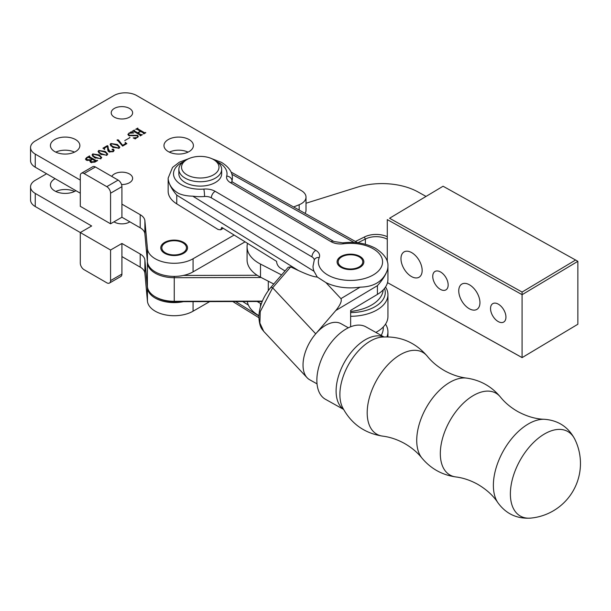 <?xml version="1.0" encoding="UTF-8"?>
<svg xmlns="http://www.w3.org/2000/svg" width="611" height="611" viewBox="0 0 611 611"><rect width="100%" height="100%" fill="white"/><g stroke="black" fill="none" stroke-linecap="round" stroke-linejoin="round"><path stroke-width="0.92" d="M74.519 152.131A14.717 8.501 0 0 0 55.784 152.131M75.558 139.568A14.717 8.501 0 0 0 59.519 137.719A14.717 8.501 0 0 0 50.43 145.571A14.717 8.501 0 0 0 54.746 151.581A14.717 8.501 0 0 0 70.784 153.422A14.717 8.501 0 0 0 79.873 145.571A14.717 8.501 0 0 0 75.558 139.568M121.543 184.522A10.708 6.179 0 0 0 132.625 178.351A10.708 6.179 0 0 0 129.486 173.975A10.708 6.179 0 0 0 111.752 176.411M129.486 108.43A10.708 6.179 0 0 0 117.824 107.085A10.708 6.179 0 0 0 111.217 112.798A10.708 6.179 0 0 0 114.349 117.167A10.708 6.179 0 0 0 126.019 118.511A10.708 6.179 0 0 0 132.625 112.798A10.708 6.179 0 0 0 129.486 108.43M188.058 152.131A14.717 8.501 0 0 0 169.323 152.131M189.097 139.568A14.717 8.501 0 0 0 173.058 137.719A14.717 8.501 0 0 0 163.969 145.571A14.717 8.501 0 0 0 168.285 151.581A14.717 8.501 0 0 0 184.323 153.422A14.717 8.501 0 0 0 193.404 145.571A14.717 8.501 0 0 0 189.097 139.568M183.606 242.368A13.381 7.722 0 0 0 169.026 240.696A13.381 7.722 0 0 0 160.769 247.829A13.381 7.722 0 0 0 164.687 253.298A13.381 7.722 0 0 0 179.267 254.97A13.381 7.722 0 0 0 187.531 247.829A13.381 7.722 0 0 0 183.606 242.368M293.616 206.976L299.169 204.731A16.054 9.272 0 0 0 306.012 197.139A16.054 9.272 0 0 0 301.307 190.586L136.681 95.537A16.054 9.272 180 0 0 113.974 95.537L35.255 140.988A16.054 9.272 0 0 0 30.55 147.541A16.054 9.272 0 0 0 35.255 154.094L80.293 180.1M30.55 147.541L30.55 160.647A16.054 9.272 0 0 0 35.255 167.208L80.293 193.206M110.568 223.794L110.568 193.206A5.354 3.093 -120 0 0 106.78 186.653L84.074 173.539A5.354 3.093 -120 0 0 81.4 173.28A5.354 3.093 -120 0 0 80.293 175.724L80.293 206.319L110.568 223.794L121.917 217.241L121.917 204.135L140.209 214.69A16.054 9.272 180 0 1 144.891 220.762L147.427 248.639A26.762 15.451 0 0 0 164.558 262.256A26.762 15.451 0 0 0 193.068 258.759L234.128 235.052M121.917 217.241L140.209 227.804A16.054 9.272 180 0 1 144.891 233.876L147.427 261.752A26.762 15.451 0 0 0 164.558 275.37A26.762 15.451 0 0 0 193.068 271.864L245.08 241.841M101.006 158.7L94.529 157.699L92.032 154.98L92.75 153.934L99.326 154.934L101.754 157.623L100.67 158.509C101.052 157.317 100.311 156.301 98.432 155.446L93.086 154.125L92.712 156.363M107.788 150.13L107.444 146.357L104.672 147.954L104.657 149.512L102.931 148.183L107.33 145.647L107.91 145.983L108.361 148.801L109.72 151.276L112.982 151.398L113.295 150.001L112.141 149.71L112.119 149.191L113.379 149.267L114.181 150.298L113.134 151.696L108.926 151.849L107.796 149.626L107.796 150.298M113.669 151.299L113.295 150.001M112.141 149.71L112.119 149.191L112.119 149.695M104.672 147.954L104.298 149.237M126.859 143.646L122.612 146.098L117.182 139.827L118.465 139.965L122.635 145.311L124.988 143.952L125.469 143.333L125.224 142.325L126.859 143.646M117.358 140.484L117.182 139.827L117.182 140.377M129.226 133.259L128.501 134.145L129.471 135.245L137.59 135.291L138.338 136.467L135.275 138.918L133.19 137.91L137.017 137.521L137.773 136.681L137.009 135.734L128.799 135.627L127.875 134.328L131.037 131.831L133.786 132.969L129.226 133.259M135.421 138.445L135.275 138.918M140.11 135.848L140.202 135.13L133.58 131.304L132.205 131.281L134.328 130.059L134.359 130.853L137.674 132.763L140.347 131.22L137.032 129.303L135.665 129.288L137.781 128.066L137.819 128.86L144.44 132.679L145.815 132.702L143.7 133.924L143.661 133.129L140.683 131.411L138.01 132.961L140.981 134.672L142.355 134.695L140.24 135.917L140.202 135.13M134.42 130.387L134.359 131.755M137.88 128.394L137.819 129.761M143.57 133.847L143.661 133.129M124.736 140.622L129.975 137.597L124.736 140.622M119.076 148.267L112.6 147.266L110.102 144.547L110.82 143.501L117.396 144.501L119.825 147.19L119.076 148.267M107.032 155.225L100.548 154.224L98.058 151.505L98.776 150.459L105.344 151.459L107.78 154.148L106.696 155.026C107.078 153.842 106.329 152.826 104.458 151.971L99.112 150.65L98.738 152.88M86.296 160.166L85.448 159.051L86.663 157.577L89.596 155.889L89.519 156.744L96.141 160.563L97.623 160.525L94.85 162.121L90.764 162.358L89.939 161.403L90.413 160.441L86.296 160.166M89.565 156.294L89.519 157.646M305.072 213.369A16.054 9.272 0 0 0 306.012 210.253L306.012 197.139M134.328 130.449L134.328 130.059M137.674 133.664L137.674 132.763M140.347 131.602L140.347 131.22M137.781 128.455L137.781 128.066M144.44 133.496L144.44 132.679M145.273 133.015L145.273 132.625M145.479 132.893L145.479 132.511M138.01 133.862L138.01 132.961M140.981 135.489L140.981 134.672M141.821 135.008L141.821 134.626M142.019 134.894L142.019 134.504M129.471 135.932L129.471 135.245M137.59 136.23L137.59 135.291M128.929 133.458L128.929 133.045M130.762 132.778L130.762 132.373M131.037 132.755L131.037 131.831M129.639 137.788L129.639 137.399M118.465 141.08L118.465 139.965M122.635 146.082L122.635 145.311M124.988 144.723L124.988 143.952M125.224 142.783L125.224 142.325M110.82 144.043L110.82 143.501M117.396 145.571L117.396 144.501M113.493 147.74L113.493 146.755L118.74 148.076L119.084 147.541L119.084 148.259M118.74 148.427L118.74 148.076C119.13 146.884 118.381 145.869 116.502 145.013L111.156 143.692L110.79 145.93M111.156 143.692C110.767 144.883 111.546 145.907 113.493 146.755M108.361 151.421L108.361 148.801M109.72 152.185L109.72 151.276M112.982 151.788L112.982 151.398M113.379 150.046L113.379 149.267M107.91 145.983L107.796 149.939M107.33 146.419L107.33 145.647M107.91 150.352L108.193 151.238M98.776 151.001L98.776 150.459M105.344 152.529L105.344 151.459M101.441 154.698L101.441 153.712L106.696 155.385M99.112 150.65C98.722 151.841 99.494 152.857 101.441 153.712M92.75 154.476L92.75 153.934M99.326 156.004L99.326 154.934M95.423 158.173L95.423 157.187L100.67 158.86M93.086 154.125C92.696 155.316 93.475 156.34 95.423 157.187M86.663 158.043L86.663 157.577M89.596 156.271L89.596 155.889M96.141 161.38L96.141 160.563M96.981 160.899L96.981 160.51M97.294 160.716L97.294 160.326M90.413 162.121L90.413 160.441M87.953 157.218L86.38 158.631L87.297 159.708L91.1 159.784L92.162 159.173L87.953 157.218M92.162 159.555L92.162 159.173M91.1 160.197L91.1 159.784M87.297 160.578L87.297 159.708M91.322 160.036L90.795 160.846L91.642 161.831L95.324 161.464L95.362 161.014L92.498 159.364L91.322 160.036M91.642 162.732L91.642 161.831M95.324 161.854L95.362 161.014M94.781 162.159L94.781 161.778M106.78 186.653L118.137 180.1L95.431 166.986L84.074 173.539M121.917 204.135L121.917 186.653L110.568 193.206M81.4 173.28L92.75 166.719A5.354 3.093 60 0 1 95.431 166.986M118.137 180.1A5.354 3.093 60 0 1 121.917 186.653M74.519 191.457A14.717 8.501 0 0 0 55.784 191.457M55.127 178.679A14.717 8.501 0 0 0 50.43 184.904A14.717 8.501 0 0 0 54.746 190.915A14.717 8.501 0 0 0 75.932 190.693M113.982 221.824A10.708 6.179 0 0 0 114.349 222.053A10.708 6.179 0 0 0 129.86 221.824M35.255 193.427L91.642 225.986L80.293 232.539L80.293 263.127A5.354 3.093 -120 0 0 84.074 269.68L106.78 282.794A5.354 3.093 -120 0 0 109.461 283.061A5.354 3.093 -120 0 0 110.568 280.609L110.568 250.021L35.255 206.533A16.054 9.272 0 0 1 30.55 199.98L30.55 186.874A16.054 9.272 0 0 0 35.255 193.427L35.255 206.533M110.568 280.609L121.917 274.056L121.917 243.461L140.209 254.023A16.054 9.272 180 0 1 144.891 260.095L147.427 287.972A26.762 15.451 0 0 0 183.376 301.666M121.917 256.574L140.209 267.137A16.054 9.272 180 0 1 144.891 273.201L147.427 301.086A26.762 15.451 0 0 0 164.558 314.696A26.762 15.451 0 0 0 193.068 311.198L209.68 301.605M46.604 173.761L35.255 180.314A16.054 9.272 0 0 0 30.55 186.874M110.568 250.021L121.917 243.461M121.917 274.056A5.354 3.093 60 0 1 120.81 276.5L109.461 283.061M343.535 409.378L325.48 399.304A41.479 23.539 -60.8 0 1 319.721 363.904A41.479 23.539 -60.8 0 1 365.913 326.862L383.96 336.936M497.812 502.601C505.969 513.882 516.99 519.045 530.86 518.09L530.86 518.09A48.475 27.51 -60.8 0 1 529.462 518.181A48.475 27.51 -60.8 0 1 513.721 474.747A48.475 27.51 -60.8 0 1 558.691 429.396A48.475 27.51 -60.8 0 1 574.836 439.278L574.836 439.278C568.367 426.967 558.194 420.307 544.302 419.283C535.809 419.031 527.026 416.488 517.945 411.654C510.811 407.575 504.961 402.695 500.401 397.005A46.932 26.632 -60.8 0 0 470.966 397.02A46.932 26.632 -60.8 0 0 443.555 435.024A46.932 26.632 -60.8 0 0 455.798 476.931C463.039 477.825 470.256 480.238 477.474 484.172C486.364 489.358 493.138 495.498 497.812 502.601A49.651 28.175 -60.8 0 1 496.789 465.735A49.651 28.175 -60.8 0 1 544.302 419.283M325.93 282.595L340.93 298.634L360.154 287.147A37.462 21.629 0 0 1 325.93 282.595L317.254 277.035C313.863 276.943 307.593 274.774 298.435 270.536L290.676 266.9L272.643 287.804L315.711 333.82A32.116 18.223 119.2 0 0 303.025 365.057A32.116 18.223 119.2 0 0 307.104 377.728A32.116 18.223 119.2 0 0 309.693 379.767L317.04 383.868M360.154 287.147C373.718 286.918 382.662 281.579 386.977 271.131C385.251 275.706 382.058 280.548 377.415 285.658L377.415 294.395A37.462 21.629 0 0 0 387.939 279.364L387.939 266.251A37.462 21.629 180 0 1 386.977 271.131M183.445 161.739A26.762 15.451 0 0 0 181.666 184.866A26.762 15.451 0 0 0 203.837 189.074A13.381 7.722 180 0 1 215.156 191.312L315.772 250.334A13.381 7.722 180 0 1 319.248 257.559A5.354 4.246 22.6 0 0 314.306 259.874L313.015 266.251A37.462 21.629 0 0 0 314.046 271.307L317.254 277.035M231.928 181.414A8.027 4.636 180 0 1 232.012 180.902A32.116 18.544 0 0 0 232.371 178.129C232.57 172.264 228.934 167.002 221.465 162.35L211.696 158.639M298.435 270.536L176.762 195.138C172.523 190.174 169.797 185.515 168.583 181.161C169.919 186.179 173.196 190.235 178.427 193.328C182.33 195.13 187.119 196.078 192.778 196.162A32.116 18.544 0 0 0 204.548 196.505A8.027 4.636 0 0 1 211.345 197.849L311.961 256.872A8.027 4.636 180 0 1 314.26 259.981M348.339 327.779L340.991 323.677A32.116 18.223 119.2 0 0 315.711 333.82L335.829 310.495C340.35 304.881 342.045 300.925 340.93 298.634M359.78 256.33A13.381 7.722 0 0 0 345.253 254.772A13.381 7.722 0 0 0 337.096 261.882A13.381 7.722 0 0 0 341.175 267.435A13.381 7.722 0 0 0 355.701 268.993A13.381 7.722 0 0 0 363.858 261.882A13.381 7.722 0 0 0 359.78 256.33M285.016 270.963L280.212 267.985C278.005 266.335 276.791 264.128 276.554 261.348L221.755 227.384L220.708 229.805L218.104 229.492L176.762 203.875A32.116 18.544 0 0 1 168.147 191.243L168.147 178.129A32.116 18.544 180 0 0 168.583 181.161M270.704 287.552A5.354 1.505 40.8 0 1 272.643 287.804L260.248 311.602L259.889 323.066L263.731 331.376C262.432 329.291 259.614 328.489 258.873 317.01C259.255 306.47 263.196 296.648 270.704 287.552L288.224 267.244L290.676 266.9M242.674 301.536L248.371 305.065M385.526 324.158A37.462 21.629 180 0 1 387.939 331.804A37.462 21.629 180 0 1 386.908 336.86M377.415 294.395L350.638 310.396L350.638 326.763M381.188 335.386A40.143 23.172 0 0 0 383.273 328.023L383.273 326.969M257.208 301.506A40.143 23.172 0 0 0 260.492 303.4L261.309 303.827M247.272 301.521A40.143 23.172 0 0 0 258.904 315.65M350.638 311.457A40.143 23.172 0 0 0 373.084 304.118A40.143 23.172 0 0 0 383.219 289.881M247.516 243.354A40.143 23.172 0 0 0 247.073 246.775A40.143 23.172 0 0 0 260.492 264.074L281.587 274.935M247.073 246.775L247.073 259.889A40.143 23.172 0 0 0 260.492 277.18L273.759 284.016M262.203 301.49L174.242 301.689A25.158 14.527 180 0 1 156.63 297.588A25.158 14.527 180 0 1 156.363 297.435L155.225 296.778A26.762 15.451 0 0 0 155.507 296.938A26.762 15.451 0 0 0 174.25 301.299L262.356 301.108M261.126 277.509L174.25 277.707A26.762 15.451 180 0 1 147.388 262.256L147.388 285.849A26.762 15.451 0 0 0 155.225 296.778M422.155 270.474A14.717 8.653 59.1 0 1 419.123 277.203A14.717 8.653 59.1 0 1 407.552 273.468A14.717 8.653 59.1 0 1 400.969 258.682A14.717 8.653 59.1 0 1 404.001 251.946A14.717 8.653 59.1 0 1 415.572 255.688A14.717 8.653 59.1 0 1 422.155 270.474M448.161 284.955A10.708 6.293 59.1 0 1 445.954 289.851A10.708 6.293 59.1 0 1 437.537 287.132A10.708 6.293 59.1 0 1 432.748 276.378A10.708 6.293 59.1 0 1 434.956 271.483A10.708 6.293 59.1 0 1 443.372 274.202A10.708 6.293 59.1 0 1 448.161 284.955M479.94 302.651A14.717 8.653 59.1 0 1 476.908 309.38A14.717 8.653 59.1 0 1 465.338 305.645A14.717 8.653 59.1 0 1 458.754 290.851A14.717 8.653 59.1 0 1 461.786 284.123A14.717 8.653 59.1 0 1 473.357 287.865A14.717 8.653 59.1 0 1 479.94 302.651M505.946 317.132A10.708 6.293 59.1 0 1 503.739 322.028A10.708 6.293 59.1 0 1 495.33 319.309A10.708 6.293 59.1 0 1 490.541 308.555A10.708 6.293 59.1 0 1 492.741 303.659A10.708 6.293 59.1 0 1 501.157 306.378A10.708 6.293 59.1 0 1 505.946 317.132M147.388 262.256A26.762 15.451 180 0 1 147.411 261.607M575.593 260.026L443.067 186.233L389.558 218.264L522.084 292.058L575.593 260.026L577.861 261.317L522.13 294.678L387.29 219.601L387.282 239.26A16.054 9.272 0 0 0 365.37 239.061L365.37 244.263M355.419 241.467L364.309 237.06L365.37 239.061L357.825 242.811L231.05 172.065M522.084 292.058L522.084 357.611L387.511 282.649L522.13 357.603L577.861 324.242L577.861 261.317M364.309 237.06A17.666 10.196 180 0 1 387.29 236.717M426.02 196.414L418.084 191.991A51.92 29.977 0 0 0 357.343 187.203L306.012 203.242M183.376 275.446L257.208 275.278M389.558 218.264L443.067 186.233M375.887 332.43L376.972 331.804A37.462 21.629 0 0 1 375.864 332.415L376.972 331.804A37.462 21.629 0 0 0 387.939 316.513L387.939 294.662A37.462 21.629 180 0 1 376.972 309.953A37.462 21.629 180 0 1 350.638 316.292M350.638 312.557A34.789 20.087 0 0 0 375.078 306.676A34.789 20.087 0 0 0 384.533 288.377M385.526 287.01A37.462 21.629 180 0 1 387.939 294.662M187.554 175.151A18.735 10.815 0 0 0 213.766 174.7A18.735 10.815 0 0 0 213.506 159.555A18.735 10.815 0 0 0 212.972 159.257A18.735 10.815 0 0 0 187.012 159.555A18.735 10.815 0 0 0 187.554 175.151M213.506 159.555L215.4 160.647A21.408 12.357 180 0 1 221.671 169.392A21.408 12.357 180 0 1 208.847 180.711A21.408 12.357 180 0 1 185.736 178.465A21.408 12.357 180 0 1 178.855 169.392A21.408 12.357 180 0 1 185.125 160.647L187.012 159.555M178.855 169.392L178.855 173.761A21.408 12.357 0 0 0 185.736 182.842A21.408 12.357 0 0 0 208.847 185.08A21.408 12.357 0 0 0 221.671 173.761L221.671 169.392M341.77 256.857L341.77 256.857A12.312 7.111 0 0 0 341.77 266.908A12.312 7.111 0 0 0 359.184 266.908A12.312 7.111 0 0 0 359.184 256.857A12.312 7.111 0 0 0 341.77 256.857L340.64 257.514L341.77 256.857M165.444 242.804L165.444 242.804A12.312 7.111 0 0 0 165.444 252.855A12.312 7.111 0 0 0 182.849 252.855A12.312 7.111 0 0 0 182.849 242.804A12.312 7.111 0 0 0 165.444 242.804L164.306 243.461L165.444 242.804M35.255 154.094L35.255 167.208M140.209 214.69L140.209 227.804M193.068 258.759L193.068 271.864M147.427 248.639L147.427 261.752M144.891 220.762L144.891 233.876M299.169 204.731L299.169 210.077M133.083 135.902L133.083 135.222M140.209 254.023L140.209 267.137M144.891 260.095L144.891 273.201M147.427 287.972L147.427 301.086M193.068 301.643L193.068 311.198M421.896 458.013A46.932 26.632 -60.8 0 1 419.963 421.857A46.932 26.632 -60.8 0 1 466.498 378.087C459.258 377.193 452.033 374.78 444.823 370.846C437.69 366.768 431.847 361.888 427.28 356.205A46.932 26.632 -60.8 0 0 397.845 356.221A46.932 26.632 -60.8 0 0 370.434 394.217A46.932 26.632 -60.8 0 0 382.685 436.132C389.917 437.025 397.142 439.439 404.352 443.372C411.486 447.443 417.328 452.323 421.896 458.013C430.77 468.668 442.066 474.976 455.798 476.931M382.685 436.132C364.439 433.26 351.027 423.652 342.466 407.3A43.213 24.524 -60.8 0 1 342.863 377.461A43.213 24.524 -60.8 0 1 381.631 337.112C400.045 335.821 415.259 342.183 427.28 356.205M343.466 409.24A41.479 23.539 -60.8 0 1 338.96 374.642A41.479 23.539 -60.8 0 1 383.807 336.944M319.248 257.559A32.116 18.544 0 0 0 328.16 275.217A32.116 18.544 0 0 0 373.565 274.767A32.116 18.544 0 0 0 372.794 248.555A32.116 18.544 0 0 0 343.481 243.789A13.381 7.722 180 0 1 331.269 241.803A13.381 7.722 180 0 1 331.032 241.666L230.416 182.636A13.381 7.722 180 0 1 226.719 176.067A26.762 15.451 0 0 0 218.86 162.648A26.762 15.451 0 0 0 217.081 161.739M333.812 241.46A5.354 3.116 120.4 0 0 333.743 241.421A5.354 3.116 120.4 0 0 331.032 241.666M226.719 176.067A5.354 4.323 14.7 0 1 232.012 180.902M176.762 195.138L176.762 203.875M235.647 301.551L258.896 315.956M192.778 196.162L314.046 271.307M354.059 242.468L231.844 174.265M377.415 285.658L335.829 310.495M387.939 266.251C388.367 259.896 384.182 253.893 375.406 248.249C365.897 243.239 355.029 241.437 342.802 242.85L333.881 241.498L233.127 182.391A5.354 3.116 120.4 0 0 230.416 182.636M203.837 189.074A5.354 0.58 85.6 0 1 204.548 196.505M215.156 191.312A5.354 3.116 120.4 0 0 211.345 197.849M342.802 242.85A5.354 0.955 82.7 0 1 343.481 243.789M315.772 250.334A5.354 3.116 120.4 0 0 311.961 256.872M260.492 303.4L260.492 306.378M260.492 264.074L260.492 277.18M174.25 276.393L174.242 301.689M268.298 281.205L268.298 290.584M387.282 239.26L387.282 261.676M134.176 130.647L134.176 131.648M137.635 128.646L137.635 129.654M143.814 133.328L143.814 133.855M140.354 135.321L140.354 135.856M137.773 136.681L137.773 137.422M128.501 134.145L128.501 135.428M125.469 143.333L125.469 144.448M89.336 156.531L89.336 157.539M86.38 158.631L86.38 160.212M90.795 160.846L90.795 162.373M95.53 161.22L95.53 161.732M466.498 378.087C480.223 380.042 491.527 386.351 500.401 397.005M530.86 518.09A54.86 54.86 0 0 0 574.836 439.278M188.83 158.639L179.42 162.144L172.554 167.406L168.147 178.129M263.731 331.376L307.104 377.728M387.939 331.804L387.939 336.875M233.127 182.391L231.928 181.589M258.881 317.705L232.814 301.559M223.221 228.3L220.708 229.805M359.184 256.857L360.314 257.514M182.849 242.804L183.606 243.247"/></g></svg>
